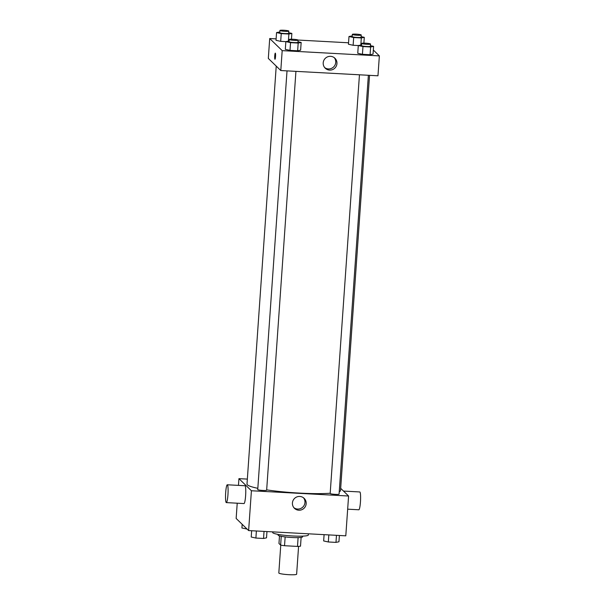 <?xml version="1.0" encoding="UTF-8"?>
<svg xmlns="http://www.w3.org/2000/svg" width="605" height="605" viewBox="0 0 605 605"><rect width="100%" height="100%" fill="white"/><g stroke="black" fill="none" stroke-linecap="round" stroke-linejoin="round"><path stroke-width="0.91" d="M280.765 545.128L278.822 572.958A8.931 1.028 4 0 0 287.655 574.614A8.931 1.028 4 0 0 296.632 574.205L298.583 546.375M298.106 537.618L297.494 546.421L284.531 545.718A11.987 1.384 4 0 1 280.629 545.105L278.965 543.487L279.495 535.894M297.494 546.421A11.987 1.384 4 0 0 300.511 546.179L301.124 537.406M302.651 536.121L302.598 536.839A12.274 1.414 -176 0 1 290.256 537.399A12.274 1.414 -176 0 1 278.111 535.13L278.164 534.412M285.152 536.907L284.531 545.718M281.249 536.302L280.629 545.105M272.742 531.871L272.696 532.529A17.855 2.057 4 0 0 290.37 535.826A17.855 2.057 4 0 0 308.323 535.017L308.406 533.799M340.675 488.333L348.586 496.017L345.795 535.826L248.625 530.57L236.147 518.455L237.22 503.201M348.586 496.017L251.415 490.753L238.937 478.646L238.461 485.384M238.937 478.646L247.347 479.099M276.228 66.111L246.999 484.06A46.872 5.4 4 0 0 257.828 488.318M266.669 489.876A46.872 5.4 4 0 0 330.194 493.234M339.246 491.721A46.872 5.4 4 0 0 340.517 490.602L369.549 75.345M287.02 70.876L257.738 489.574A4.462 0.514 4 0 0 262.154 490.398A4.462 0.514 4 0 0 266.646 490.194L295.928 71.36M368.369 75.285L339.08 494.119A4.462 0.514 -176 0 1 334.89 494.338A4.462 0.514 -176 0 1 330.209 493.567A4.462 0.514 -176 0 1 330.171 493.491L359.453 74.801M251.415 490.753L248.625 530.57M306.175 503.708A6.95 6.836 -45.9 0 1 294.461 508.321A6.95 6.836 -45.9 0 1 294.393 498.573A6.95 6.836 -45.9 0 1 306.175 503.708M227.291 484.779L244.957 485.739A8.931 1.202 93.1 0 1 245.675 494.716A8.931 1.202 93.1 0 1 243.996 503.564L226.33 502.611A8.931 1.202 93.1 0 1 226.194 502.543A8.931 1.202 93.1 0 1 225.642 493.113A8.931 1.202 93.1 0 1 227.291 484.779A8.931 1.202 93.1 0 1 228.009 493.763A8.931 1.202 93.1 0 1 226.33 502.611M347.663 509.176L358.833 509.781A8.931 1.202 -86.9 0 0 360.482 501.454A8.931 1.202 -86.9 0 0 359.937 492.024A8.931 1.202 -86.9 0 0 359.801 491.956L343.489 491.071M303.498 497.802A6.95 6.836 -45.9 0 1 293.894 507.701M373.338 50.049L379.358 55.894L377.966 75.799L280.796 70.543L268.317 58.428L269.709 38.523L276.114 38.871M298.084 40.051A4.462 0.514 4 0 0 293.395 39.28A4.462 0.514 4 0 0 289.213 39.499A4.462 0.514 4 0 0 293.629 40.323A4.462 0.514 4 0 0 298.114 40.127A4.462 0.514 4 0 0 298.084 40.051L348.556 42.789M298 41.745L301.161 42.441L300.617 50.177L297.645 50.797L289.992 50.381L285.318 49.353L285.855 41.609L289.107 41.004M361.14 36.633L364.293 37.328L361.321 37.949L353.668 37.533L353.131 45.277L358.296 45.556L353.131 45.277L348.45 44.241L348.994 36.504L352.239 35.899M379.358 55.894L282.187 50.638L269.709 38.523M288.698 32.715L291.86 33.411L288.88 34.031L281.234 33.615L280.69 41.352L285.855 41.632L280.69 41.352L276.016 40.323L276.553 32.579L279.805 31.974M370.441 45.662L373.595 46.358L373.051 54.102L370.079 54.722L362.433 54.306L357.752 53.27L358.296 45.534L361.54 44.929M282.187 50.638L280.796 70.543M336.955 63.593A6.95 6.836 -45.9 0 1 325.24 68.206A6.95 6.836 -45.9 0 1 325.172 58.458A6.95 6.836 -45.9 0 1 336.955 63.593M274.973 59.26A3.07 0.416 93.1 0 1 274.927 59.237A3.07 0.416 93.1 0 1 274.738 55.993A3.07 0.416 93.1 0 1 275.305 53.127A3.07 0.416 93.1 0 1 275.547 56.212A3.07 0.416 93.1 0 1 274.973 59.26A3.07 0.416 93.1 0 1 274.927 59.237A3.07 0.416 93.1 0 1 274.738 55.993A3.07 0.416 93.1 0 1 275.305 53.127M334.278 57.687A6.95 6.836 -45.9 0 1 324.666 67.578M373.595 46.358L370.623 46.978L362.97 46.562L358.296 45.534M361.646 43.424L361.495 45.632A4.462 0.514 4 0 0 365.912 46.456A4.462 0.514 4 0 0 370.396 46.26L370.555 44.044A4.462 0.514 4 0 0 370.517 43.976A4.462 0.514 4 0 0 365.836 43.197A4.462 0.514 4 0 0 361.646 43.424A4.462 0.514 4 0 0 366.063 44.248A4.462 0.514 4 0 0 370.555 44.044M373.051 54.102L370.079 54.722L362.433 54.306L357.752 53.27M370.623 46.978L370.079 54.722M362.97 46.562L362.433 54.306M301.161 42.441L298.182 43.061L290.536 42.645L285.855 41.609M289.213 39.499L289.054 41.715A4.462 0.514 4 0 0 293.47 42.539A4.462 0.514 4 0 0 297.962 42.335L298.114 40.127M300.617 50.177L297.645 50.797L289.992 50.381L285.318 49.353M298.182 43.061L297.645 50.797M290.536 42.645L289.992 50.381M353.668 37.533L348.994 36.504M352.344 34.394L352.193 36.602A4.462 0.514 4 0 0 356.61 37.427A4.462 0.514 4 0 0 361.094 37.23L361.253 35.014A4.462 0.514 4 0 0 361.215 34.946A4.462 0.514 4 0 0 356.534 34.167A4.462 0.514 4 0 0 352.344 34.394A4.462 0.514 4 0 0 356.761 35.219A4.462 0.514 4 0 0 361.253 35.014M364.293 37.328L363.885 43.136M361.321 37.949L360.822 45.004M353.131 45.277L348.45 44.241M281.234 33.615L276.553 32.579M279.911 30.469L279.752 32.685A4.462 0.514 4 0 0 284.168 33.509A4.462 0.514 4 0 0 288.661 33.305L288.812 31.097A4.462 0.514 4 0 0 288.782 31.021A4.462 0.514 4 0 0 284.093 30.25A4.462 0.514 4 0 0 279.911 30.469A4.462 0.514 4 0 0 284.327 31.294A4.462 0.514 4 0 0 288.812 31.097M291.86 33.411L291.451 39.212M288.88 34.031L288.388 41.087M280.69 41.352L276.016 40.323M339.39 535.478L338.951 541.77L335.979 542.39L328.326 541.974L323.652 540.938L324.091 534.654M336.471 535.319L335.979 542.39M328.825 534.903L328.326 541.974M266.956 531.561L266.518 537.845L263.546 538.465L255.892 538.057L251.219 537.021L251.657 530.729M264.037 531.402L263.546 538.465M256.384 530.986L255.892 538.057M247.067 529.05L241.917 527.991L242.174 524.301M246.621 528.619L246.59 529.027"/></g></svg>
